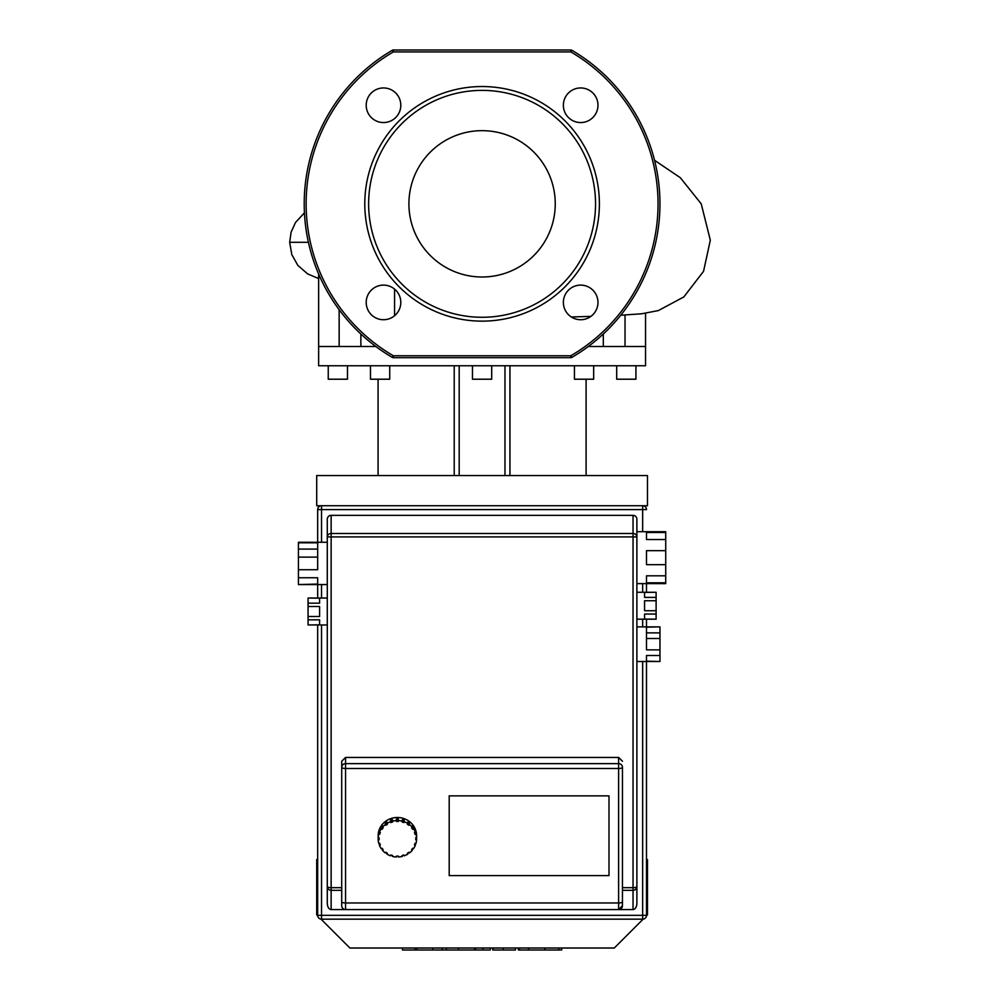 <?xml version="1.0" encoding="UTF-8"?>
<svg xmlns="http://www.w3.org/2000/svg" width="1000" height="1000" viewBox="0 0 1000 1000"><rect width="100%" height="100%" fill="white"/><g stroke="black" fill="none" stroke-linecap="round" stroke-linejoin="round"><path stroke-width="1.5" d="M482.088 277A73.162 73.162 0 0 0 555.25 203.837A73.162 73.162 0 0 0 482.088 130.662A73.162 73.162 0 0 0 408.913 203.837A73.162 73.162 0 0 0 482.088 277M482.088 86.538A117.3 117.3 0 0 0 364.787 203.837A117.3 117.3 0 0 0 482.088 321.138A117.3 117.3 0 0 0 599.388 203.837A117.3 117.3 0 0 0 482.088 86.538M482.088 90.388A113.45 113.45 0 0 0 368.625 203.837A113.45 113.45 0 0 0 482.088 317.288A113.45 113.45 0 0 0 595.538 203.837A113.45 113.45 0 0 0 482.088 90.388M400.812 105.25A17.312 17.312 0 0 0 383.5 87.95A17.312 17.312 0 0 0 366.2 105.25A17.312 17.312 0 0 0 383.5 122.562A17.312 17.312 0 0 0 400.812 105.25M383.5 285.113A17.312 17.312 0 0 0 366.2 302.413A17.312 17.312 0 0 0 383.5 319.725A17.312 17.312 0 0 0 400.812 302.413A17.312 17.312 0 0 0 383.5 285.113M563.362 302.413A17.312 17.312 0 0 0 580.662 319.725A17.312 17.312 0 0 0 597.975 302.413A17.312 17.312 0 0 0 580.662 285.113A17.312 17.312 0 0 0 563.362 302.413M580.662 122.562A17.312 17.312 0 0 0 597.975 105.25A17.312 17.312 0 0 0 580.662 87.95A17.312 17.312 0 0 0 563.362 105.25A17.312 17.312 0 0 0 580.662 122.562M392.337 357.413L393.312 355.75A175.95 175.95 0 0 1 393.312 51.925L393.312 50L570.862 50L570.862 51.925L393.312 51.925L392.337 50.263A177.875 177.875 0 0 0 392.337 357.413A1.925 1.925 0 0 0 393.312 357.675L393.312 355.75L570.862 355.75L571.825 357.413A177.875 177.875 0 0 0 571.825 50.263L570.862 51.925A175.95 175.95 0 0 1 570.862 355.75L570.862 357.675A1.925 1.925 0 0 0 571.825 357.413M570.862 357.675L393.312 357.675M571.825 50.263A1.925 1.925 0 0 0 570.862 50M393.312 50A1.925 1.925 0 0 0 392.337 50.263M518.325 948.012L518.325 950L560.612 950M558.775 948.012L558.775 950M492.762 948.012L492.762 950L515.438 950L515.438 948.012M503.288 948.012L503.288 950M490.275 948.012L490.275 950L475.55 950L475.55 948.012M402.463 948.012L402.463 950L475.55 950M414.988 948.012L414.988 950M416.987 948.012L416.987 950M432.738 948.012L432.738 950M442.225 948.012L442.225 950M446.375 948.012L446.375 950M458.537 948.012L458.537 950M298.438 569.738L298.438 557.125L317.675 557.125L317.675 569.738L298.438 569.738L298.438 577.762L317.675 577.762L317.675 584.062L298.438 584.575L327.287 584.575L327.287 598.038L308.062 598.038L319.6 598.175L319.6 603.175L308.062 603.175L308.062 598.175M308.062 616.5L308.062 606.5L319.6 606.5L319.6 616.5L308.062 616.5L308.062 619.825L319.6 619.825L319.6 624.825L308.062 624.963L327.287 624.963L327.287 903.15A6.412 3.85 90 0 0 331.138 909.562L331.138 890.325L341.712 890.325M656.112 592.413L656.112 597.4L644.575 597.4L644.575 592.413L656.112 592.275L636.888 592.275L636.888 583.612L665.725 583.612L665.725 582.812L646.5 582.812L646.5 575.812L665.725 575.812L665.725 564.663L646.5 564.663L646.5 550.662L665.725 550.662L665.725 564.663M659.963 627.188L659.963 632.875L646.5 632.875L646.5 627.188L659.963 626.888L636.888 626.888L636.888 619.188L656.112 619.188L644.575 619.05L644.575 614.062L656.112 614.062L656.112 610.725L644.575 610.725L644.575 600.737L656.112 600.737L656.112 610.725M633.038 909.562L618.612 909.562A3.85 3.85 0 0 0 622.463 905.713L622.463 890.325L633.038 890.325L633.038 909.562A6.412 3.85 90 0 0 636.888 903.15L636.888 661.5L659.963 661.5L646.5 661.188L646.5 655.5L659.963 655.5L659.963 649.875L646.5 649.875L646.5 638.5L659.963 638.5L659.963 649.875M659.963 655.5L659.963 661.188M659.963 638.5L659.963 632.875M656.112 614.062L656.112 619.05M656.112 600.737L656.112 597.4M665.725 575.812L665.725 582.812M665.725 539.513L646.5 539.513L646.5 532.513L665.725 532.513L665.725 550.662M636.888 557.663L636.888 531.7L665.725 531.7L665.725 532.513M308.062 624.825L308.062 619.825M308.062 603.175L308.062 606.5M298.438 542.788L317.675 542.788L317.675 549.1L298.438 549.1L298.438 542.275L327.287 542.275L327.287 519.2A3.85 3.85 0 0 1 331.138 515.35L633.038 515.35A3.85 3.85 0 0 1 636.888 519.2L636.888 531.7M298.438 584.062L298.438 577.762M298.438 549.1L298.438 557.125M449.2 875.6L449.2 795.875L609 795.875L609 875.6L449.2 875.6L609 875.6L609 795.875L449.2 795.875L449.2 875.6M317.675 509.588L321.525 509.588L321.525 505.737L316.712 505.737L316.712 475.55L647.463 475.55L647.463 505.737L642.65 505.737L642.65 509.588L646.5 509.588A3.85 3.85 0 0 0 642.65 505.737L321.525 505.737A3.85 3.85 0 0 0 317.675 509.588L317.675 542.788M317.675 624.963L317.675 915.325A3.85 3.85 0 0 0 321.525 919.175L642.65 919.175A3.85 3.85 0 0 0 646.5 915.325L646.5 661.5M646.5 638.5L646.5 632.875M646.5 627.188L646.5 619.188M646.5 592.275L646.5 583.612M317.675 549.1L317.675 557.125M317.675 584.575L317.675 598.038M341.712 905.713L341.712 901.762L341.712 905.713A3.85 3.85 0 0 0 345.55 909.562L331.138 909.562M636.888 903.15L636.888 519.2M633.038 890.325A3.85 3.85 0 0 0 636.888 886.488A3.85 1.212 180 0 1 633.038 887.688L633.038 890.325M327.287 519.2L327.287 886.488A3.85 3.85 0 0 0 331.138 890.325L331.138 887.688A3.85 1.212 180 0 1 327.287 886.488L327.287 903.15M622.463 887.688L633.038 887.688L633.038 536.912L636.888 536.912A3.85 3.425 180 0 0 633.038 533.488L633.038 536.912L331.138 536.912L331.138 533.488A3.85 3.425 180 0 0 327.287 536.912L331.138 536.912L331.138 887.688L341.712 887.688L341.712 761.25L341.712 901.762A3.85 1.212 0 0 0 345.55 902.975L345.55 909.562L618.612 909.562L622.463 905.713L622.463 767.288A3.85 3.65 180 0 0 618.612 763.637L618.612 768.5A3.85 1.212 0 0 0 622.463 767.288M341.712 761.25L345.55 757.45L618.612 757.45L622.463 761.25M416.613 837.25A19.225 18.25 0 0 1 416.587 838.162L416.587 839.688L415.65 839.688L416.587 836.338A19.225 18.25 0 0 1 416.613 837.25L416.613 835.738A19.225 18.25 0 0 0 397.375 817.487A19.225 18.25 0 0 0 378.15 835.738L378.15 837.25A19.225 18.25 0 0 1 378.175 836.338L378.175 837.862L379.113 837.862L379.113 839.688L378.175 839.688L378.175 838.162A19.225 18.25 0 0 1 378.15 837.25M416.587 839.688A19.225 18.25 0 0 1 415.938 843.538L415.05 843.263L414.45 845L415.35 845.275A19.225 18.25 0 0 1 413.488 848.75L412.725 848.225A19.225 18.25 0 0 1 412.362 848.688L412.35 850.225A19.225 18.25 0 0 1 409.45 852.975L408.9 852.262L407.337 853.337L407.887 854.05A19.225 18.25 0 0 1 404.225 855.825L403.938 854.975L402.113 855.537L402.4 856.388A19.225 18.25 0 0 1 398.338 857L398.338 856.112L398.338 857M415.487 843.4A19.225 18.25 0 0 1 415.35 843.75L415.35 845.275M407.887 852.95L407.887 854.05M402.4 855.45L402.4 856.388M396.413 857L396.413 856.112L396.413 857A19.225 18.25 0 0 1 392.362 856.388L392.362 855.45M392.362 856.388L392.65 855.537L390.825 854.975L390.525 855.825A19.225 18.25 0 0 1 386.863 854.05L386.863 852.95M386.863 854.05L387.425 853.337L385.863 852.262L385.312 852.975A19.225 18.25 0 0 1 382.413 850.225L382.413 848.713M382.413 850.225L383.162 849.7L382.038 848.225L381.275 848.75A19.225 18.25 0 0 1 379.412 845.275L379.412 843.75A19.225 18.25 0 0 1 379.275 843.4M379.412 845.275L380.3 845L379.712 843.263L378.812 843.538A19.225 18.25 0 0 1 378.175 839.688M378.175 838.162L379.113 837.862M378.812 832.487A19.225 18.25 0 0 1 379.412 830.75L379.412 832.275L380.3 832.55L379.712 834.287L378.812 834.013L378.812 832.487L379.837 832.4M379.712 834.287L379.712 832.763M381.275 828.8L381.275 827.275L383.162 827.837L382.038 829.325L381.275 828.8A19.225 18.25 0 0 0 379.412 832.275M382.038 829.325L382.038 827.8M381.275 827.275A19.225 18.25 0 0 1 382.413 825.8L382.413 827.325A19.225 18.25 0 0 1 385.312 824.562L385.312 823.05L385.863 823.763L386.863 823.075M385.312 823.05A19.225 18.25 0 0 1 386.863 821.975L387.425 824.212L385.863 825.288L385.312 824.562M385.863 825.288L385.863 823.763M390.525 820.2A19.225 18.25 0 0 1 392.362 819.638L392.65 822L390.825 822.562L390.525 821.725L390.525 820.2L390.825 821.05L392.362 820.575M390.825 822.562L390.825 821.05M396.413 820.55L396.413 819.025A19.225 18.25 0 0 1 398.338 819.025L398.338 821.438L396.413 821.438L396.413 820.55A19.225 18.25 0 0 0 392.362 821.15M396.413 819.925L398.338 819.925M402.4 821.15L402.4 819.638A19.225 18.25 0 0 1 404.225 820.2L403.938 822.562L402.113 822L402.4 821.15A19.225 18.25 0 0 0 398.338 820.55M402.4 820.575L403.938 821.05L404.225 820.2M403.938 822.562L403.938 821.05M407.887 823.487L407.887 821.975A19.225 18.25 0 0 1 409.45 823.05L408.9 825.288L407.337 824.212L407.887 823.487A19.225 18.25 0 0 0 404.225 821.725M407.887 823.075L408.9 823.763L409.45 823.05M408.9 825.288L408.9 823.763M409.45 824.562A19.225 18.25 0 0 1 412.35 827.325L412.35 825.8A19.225 18.25 0 0 1 413.488 827.275L412.725 829.325L411.587 827.837L413.488 827.275M412.725 829.325L412.725 827.8M415.35 832.275L415.35 830.75A19.225 18.25 0 0 1 415.938 832.487L415.938 834.013L415.05 834.287L414.45 832.55L415.35 832.275A19.225 18.25 0 0 0 413.488 828.8M414.925 832.4L415.938 832.487M415.05 834.287L415.05 832.763M415.65 837.862L416.587 838.162M412.35 850.225L411.587 849.7L412.725 848.225M378.175 837.862A19.225 18.25 0 0 1 378.812 834.013M386.863 823.487A19.225 18.25 0 0 1 390.525 821.725M415.938 834.013A19.225 18.25 0 0 1 416.587 837.862M396.413 856.112L398.338 856.112M317.675 859.562L316.712 859.562L316.712 914.85L317.712 915.837M646.5 859.562L647.463 859.562L647.463 914.85L646.5 914.85M643.162 919.137L614.288 948.012L349.888 948.012L321 919.137M646.462 915.837L647.463 914.85M317.675 914.85L316.712 914.85M574.45 365.75L574.45 379.212L593.675 379.212L593.675 365.75M472.475 365.75L472.475 379.212L491.7 379.212L491.7 365.75M370.487 365.75L370.487 379.212L389.725 379.212L389.725 365.75M328.25 365.75L328.25 379.212L347.475 379.212L347.475 365.75M616.688 365.75L616.688 379.212L635.925 379.212L635.925 365.75M375.875 346.512L318.637 346.512L318.637 365.75L645.537 365.75L645.537 346.512L588.3 346.512M625.025 346.512L625.025 315M339.15 309.7L339.15 346.512M394.575 289.113L394.575 315.712M504.975 475.55L504.975 365.75M586.1 475.55L586.1 379.212M509.95 475.55L509.95 365.75M378.075 475.55L378.075 379.212L378.075 475.55M459.188 475.55L459.188 365.75M454.212 475.55L454.212 365.75M528.612 948.012L528.612 950M519.425 948.012L519.425 950M544.8 948.012L544.8 950M493.075 948.012L493.075 950M482.912 948.012L482.912 950M474.625 948.012L474.625 950M345.55 767.288L345.55 763.637A3.85 3.65 180 0 0 341.712 767.288A3.85 1.212 0 0 0 345.55 768.5L345.55 767.288M321.525 919.175L321.525 915.325L317.675 915.325M646.5 915.325L642.65 915.325L642.65 919.175M642.65 661.5L642.65 915.325L321.525 915.325L321.525 624.963M321.525 542.275L321.525 509.588L642.65 509.588L642.65 531.7M642.65 583.612L642.65 592.275M642.65 619.188L642.65 626.888M321.525 598.038L321.525 584.575M633.038 515.35L633.038 533.488L331.138 533.488L331.138 515.35M622.463 901.762A3.85 1.212 180 0 1 618.612 902.975L618.612 909.562M618.612 768.5L618.612 902.975L345.55 902.975L345.55 768.5L618.612 768.5M618.612 757.45L618.612 763.637L345.55 763.637L345.55 757.45M308.425 242.3L289.675 242.3L291.8 254.6L297.838 265.375L307.675 273.925L318.637 278.562M561.712 950L561.712 948.012M645.537 313.325L645.537 346.512M318.637 274L318.637 346.512M360.875 334.012L360.875 346.512M603.3 334.012L603.3 346.512M654.55 160.3L680.325 177.712L701.225 203.85L710.325 240.212L703.55 271.3L683.85 296.925L658.363 310.575L641.675 313.788L620.763 315.225M590.887 316.388L571.312 316.975M304.438 212.838L295.512 222.45L291.087 232.213L289.675 242.3"/></g></svg>
